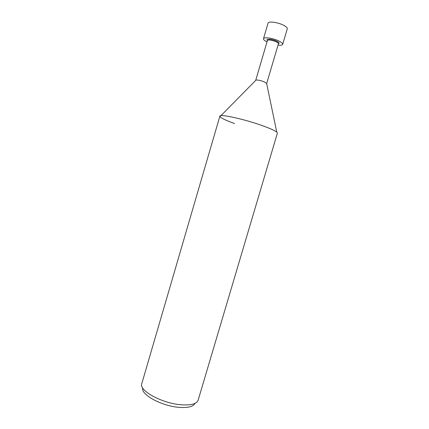 <?xml version="1.0" encoding="UTF-8"?>
<svg xmlns="http://www.w3.org/2000/svg" width="429" height="429" viewBox="0 0 429 429"><rect width="100%" height="100%" fill="white"/><g stroke="black" fill="none" stroke-linecap="round" stroke-linejoin="round"><path stroke-width="0.64" d="M255.711 80.379L267.412 40.492C268.667 39.575 271.514 39.972 275.949 41.672C277.686 42.492 278.512 43.179 278.426 43.737L266.656 83.596M267.385 40.578C265.181 38.567 271.82 38.9 276.415 41.071C279.145 42.417 279.81 43.334 278.405 43.822M255.716 80.282L256.022 80.067C257.818 79.874 260.521 80.448 264.13 81.794L266.704 83.516M234.593 123.568C222.624 119.198 218.071 116.57 220.935 115.685L256.022 80.067M263.862 126.185C245.86 119.498 219.358 113.605 219.863 116.195L141.731 383.837C138.991 390.787 162.586 403.603 181.526 404.804C191.012 405.389 196.53 403.93 198.075 400.423L277.391 133.124C277.461 131.88 272.951 129.569 263.862 126.185C270.704 128.705 275.005 130.684 276.764 132.116L266.57 83.167M142.744 388.014C140.578 394.632 162.242 406.349 179.601 407.4C188.245 407.925 193.366 406.585 194.964 403.389M266.994 41.924C264.511 40.653 263.342 39.586 263.492 38.712L268.055 23.155C268.323 21.096 277.295 22.163 283.049 24.989C286.052 26.469 287.462 27.74 287.28 28.813L282.69 44.364C282.341 45.174 280.781 45.442 278.008 45.163M263.492 38.712C263.706 36.846 272.619 38.047 278.4 40.771C281.413 42.198 282.845 43.393 282.69 44.364"/></g></svg>
